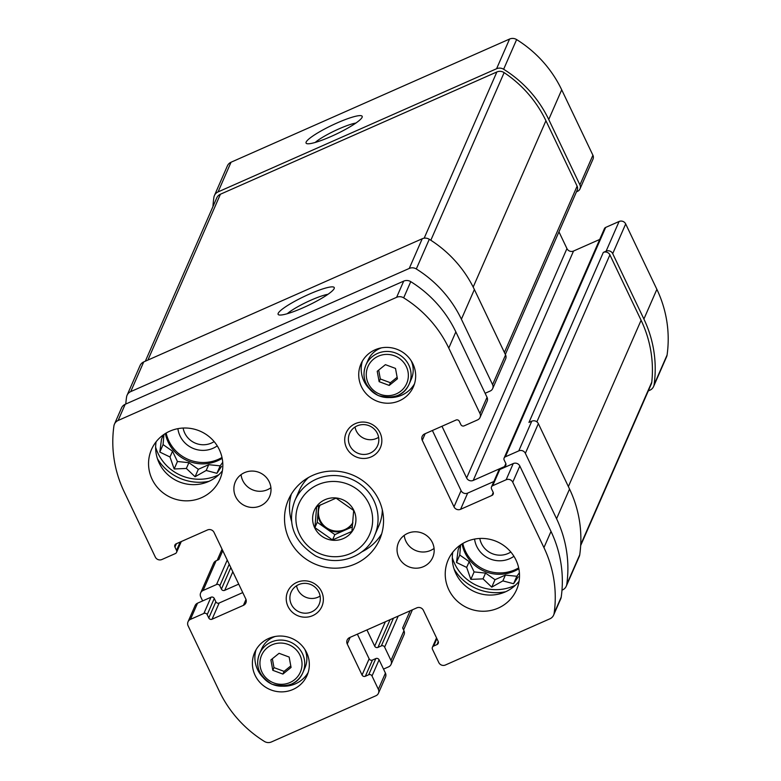 <?xml version="1.0" encoding="UTF-8"?>
<svg xmlns="http://www.w3.org/2000/svg" width="781" height="781" viewBox="0 0 781 781"><rect width="100%" height="100%" fill="white"/><g stroke="black" fill="none" stroke-linecap="round" stroke-linejoin="round"><path stroke-width="1.17" d="M221.989 457.481A37.312 36.248 23.6 0 1 218.309 459.355A37.312 36.248 23.6 0 1 166.148 433.055M165.377 433.523A37.312 36.248 -156.4 0 0 217.723 460.712A37.312 36.248 -156.4 0 0 222.175 458.359M518.672 567.885A37.312 36.248 23.6 0 1 514.991 569.769A37.312 36.248 23.6 0 1 462.821 543.469M462.049 543.937A37.312 36.248 -156.4 0 0 514.396 571.126A37.312 36.248 -156.4 0 0 518.848 568.773M561.988 590.163L562.574 589.899A7.459 7.254 -156.4 0 0 566.762 584.403A118.771 115.393 -156.4 0 0 556.57 518.73L525.369 453.331A4.979 4.832 -156.4 0 0 518.779 450.881L505.346 456.817A2.489 2.421 -156.4 0 0 504.126 458.037L604.435 228.648A2.489 2.421 -156.4 0 1 605.656 227.427L619.089 221.492A4.979 4.832 -156.4 0 1 625.688 223.942L656.88 289.341A118.771 115.393 -156.4 0 1 667.081 355.013A7.459 7.254 -156.4 0 1 666.554 356.849L653.57 386.536A7.459 7.254 -156.4 0 1 649.909 390.197L648.298 390.91M653.57 386.536A7.459 7.254 -156.4 0 0 654.097 384.701A118.771 115.393 -156.4 0 0 643.895 319.029L612.704 253.63A4.979 4.832 -156.4 0 0 606.105 251.179L603.313 252.409L528.962 422.433L531.763 421.193L518.779 450.881M576.466 191.804L577.559 191.316A4.979 4.832 -156.4 0 0 579.922 184.902L548.731 119.503A118.771 115.393 -156.4 0 0 503.638 69.255A7.459 7.254 -156.4 0 0 496.579 68.738L218.065 191.911A7.459 7.254 -156.4 0 0 213.887 197.408A118.771 115.393 -156.4 0 0 212.959 206.574M580 188.875L592.984 159.187A4.979 4.832 -156.4 0 0 592.906 155.214L561.705 89.815A118.771 115.393 -156.4 0 0 516.622 39.577A7.459 7.254 -156.4 0 0 509.563 39.05L231.049 162.223A7.459 7.254 -156.4 0 0 227.388 165.884L214.404 195.572M337.07 122.959A31.094 4.901 -25.5 0 0 306.748 143.616A31.094 4.901 -25.5 0 0 336.23 134.117A31.094 4.901 -25.5 0 0 362.159 117.189A31.094 4.901 -25.5 0 0 337.07 122.959M566.245 586.238L579.229 556.55A7.459 7.254 -156.4 0 0 579.746 554.725A118.771 115.393 -156.4 0 0 569.544 489.043L556.57 518.73M531.763 421.193A4.979 4.832 -156.4 0 1 538.353 423.644L569.544 489.043M504.126 458.037A2.489 2.421 -156.4 0 0 504.165 460.029L505.746 463.348A2.489 2.421 -156.4 0 1 504.565 466.56L473.227 480.422A4.979 4.832 -156.4 0 1 466.628 477.972L441.968 426.26M599.71 239.455L573.537 251.033L473.227 480.422M558.962 231.84L566.947 248.583A4.979 4.832 -156.4 0 0 573.537 251.033M485.128 393.273L490.224 391.017A4.979 4.832 -156.4 0 0 492.586 384.603L461.395 319.204A118.771 115.393 -156.4 0 0 416.302 268.967A7.459 7.254 -156.4 0 0 409.254 268.439L130.739 391.613A7.459 7.254 -156.4 0 0 126.551 397.109A118.771 115.393 -156.4 0 0 125.78 404.031M492.674 388.577L505.649 358.889A4.979 4.832 -156.4 0 0 505.571 354.916L492.586 384.603M127.069 395.274L140.053 365.586A7.459 7.254 -156.4 0 1 143.714 361.925L422.228 238.752A7.459 7.254 -156.4 0 1 429.286 239.279A118.771 115.393 -156.4 0 1 474.379 289.517L505.571 354.916M309.13 294.212A31.094 4.901 -25.5 0 0 278.817 314.88A31.094 4.901 -25.5 0 0 308.29 305.381A31.094 4.901 -25.5 0 0 334.219 288.453A31.094 4.901 -25.5 0 0 309.13 294.212M238.722 584.129L224.703 590.329A2.489 2.421 -156.4 0 1 221.404 589.108L219.822 585.779A2.489 2.421 -156.4 0 0 216.522 584.549L203.089 590.495A4.979 4.832 -156.4 0 0 200.727 596.909L202.64 600.921M200.649 592.935L213.623 563.247A4.979 4.832 -156.4 0 1 216.073 560.807L218.865 559.567L222.761 550.664M383.52 669.092L388.616 666.837A4.979 4.832 -156.4 0 0 390.978 660.423L384.633 647.117A2.489 2.421 -156.4 0 0 381.343 645.897L377.984 647.381A2.489 2.421 -156.4 0 1 374.685 646.151L366.943 629.916M391.066 664.397L404.041 634.709A4.979 4.832 -156.4 0 0 403.962 630.736L390.978 660.423M410.142 610.81L402.645 627.963L403.962 630.736M580.673 545.548L651.217 384.223A7.459 7.254 -156.4 0 0 651.774 382.153A118.771 115.393 -156.4 0 0 641.094 320.269L609.902 254.87A4.979 4.832 -156.4 0 0 603.313 252.409M505.346 354.437L577.198 190.115A4.979 4.832 -156.4 0 0 577.12 186.142L545.929 120.743A118.771 115.393 -156.4 0 0 504.135 72.623A7.459 7.254 -156.4 0 0 496.872 71.959L220.418 194.225A7.459 7.254 -156.4 0 0 216.757 197.886L145.334 361.212M327.981 294.3A25.705 4.051 -25.5 0 0 310.906 300.187A25.705 4.051 -25.5 0 0 287.281 313.708M355.921 123.037A25.705 4.051 -25.5 0 0 338.847 128.924A25.705 4.051 -25.5 0 0 315.221 142.454M218.729 474.819A44.771 43.502 23.6 0 1 217.352 475.453A44.771 43.502 23.6 0 1 155.634 447.23M209.044 481.301A47.885 46.518 23.6 0 1 157.45 458.74M163.395 434.841L161.491 439.186L159.822 452.062L169.994 457.002L174.173 468.971L186.356 468.454L195.074 476.742L206.194 470.474L216.913 473.315L221.57 466.364M217.245 445.873A24.875 24.162 23.6 0 1 213.028 448.274A24.875 24.162 23.6 0 1 177.892 428.662M214.14 441.607A20.16 19.584 23.6 0 1 211.466 443.052A20.16 19.584 23.6 0 1 183.125 428.047M515.401 585.233A44.771 43.502 23.6 0 1 514.025 585.867A44.771 43.502 23.6 0 1 452.306 557.644M505.717 591.715A47.885 46.518 23.6 0 1 454.122 569.154M460.068 545.255L458.174 549.599L456.495 562.476L466.667 567.416L470.845 579.375L483.029 578.867L491.747 587.156L502.866 580.888L513.586 583.729L518.242 576.778M513.918 556.287A24.875 24.162 23.6 0 1 509.7 558.688A24.875 24.162 23.6 0 1 474.565 539.075M510.823 552.021A20.16 19.584 23.6 0 1 508.148 553.465A20.16 19.584 23.6 0 1 479.798 538.46M460.614 544.874L459.755 555.018L469.205 561.627L474.106 571.917L485.557 573.088L495.008 579.697L505.395 575.099L516.846 576.271L513.586 583.729M505.395 575.099L502.866 580.888M516.846 576.271L519.394 572.727M459.755 555.018L456.495 562.476M469.205 561.627L466.667 567.416M474.106 571.917L470.845 579.375M485.557 573.088L483.029 578.867M495.008 579.697L491.747 587.156M163.932 434.461L163.083 444.604L172.523 451.213L177.433 461.503L188.885 462.674L198.335 469.283L208.722 464.685L220.174 465.857L216.913 473.315M208.722 464.685L206.194 470.474M220.174 465.857L222.722 462.313M163.083 444.604L159.822 452.062M172.523 451.213L169.994 457.002M177.433 461.503L174.173 468.971M188.885 462.674L186.356 468.454M198.335 469.283L195.074 476.742M316.656 506.703L336.055 498.132L353.676 510.471L351.909 531.383L332.521 539.964L314.899 527.624L316.656 506.703M353.861 510.432A21.761 21.146 23.6 0 1 332.481 540.227A21.761 21.146 23.6 0 1 316.461 506.625A21.761 21.146 23.6 0 1 353.861 510.432M208.781 617.976A2.489 2.421 23.6 0 0 212.071 619.206L243.418 605.343A4.979 4.832 23.6 0 0 245.781 598.929L214.053 532.417A4.979 4.832 23.6 0 0 207.463 529.967L176.115 543.83A2.489 2.421 23.6 0 0 174.934 547.042L176.526 550.361A2.489 2.421 23.6 0 1 175.344 553.573L161.911 559.508A4.979 4.832 23.6 0 1 155.312 557.058L124.12 491.659A118.771 115.393 23.6 0 1 113.919 425.987A7.459 7.254 23.6 0 1 118.107 420.49L396.621 297.317A7.459 7.254 23.6 0 1 403.679 297.844A118.771 115.393 23.6 0 1 448.772 348.082L479.964 413.481A4.979 4.832 23.6 0 1 477.601 419.895L464.168 425.84A2.489 2.421 23.6 0 1 460.868 424.61L459.287 421.281A2.489 2.421 23.6 0 0 455.987 420.061L424.639 433.924A4.979 4.832 23.6 0 0 422.277 440.338L454.005 506.84A4.979 4.832 23.6 0 0 460.595 509.3L491.942 495.437A2.489 2.421 23.6 0 0 493.123 492.225L491.532 488.906A2.489 2.421 23.6 0 1 492.713 485.694L506.147 479.759A4.979 4.832 23.6 0 1 512.746 482.209L543.937 547.608A118.771 115.393 23.6 0 1 554.139 613.28A7.459 7.254 23.6 0 1 549.951 618.777L445.395 665.012A4.979 4.832 23.6 0 1 438.805 662.561L432.459 649.265A2.489 2.421 23.6 0 1 433.64 646.053L436.999 644.569A2.489 2.421 23.6 0 0 438.18 641.357L423.38 610.322A4.979 4.832 23.6 0 0 416.781 607.872L349.615 637.579A4.979 4.832 23.6 0 0 347.252 643.993L362.062 675.028A2.489 2.421 23.6 0 0 365.352 676.258L372.439 660.062L375.798 658.578A2.489 2.421 23.6 0 1 379.088 659.799L385.433 673.105A4.979 4.832 23.6 0 1 385.511 677.078L378.434 693.274A4.979 4.832 23.6 0 1 375.993 695.715L271.437 741.95A7.459 7.254 23.6 0 1 264.378 741.423A118.771 115.393 23.6 0 1 219.295 691.185L188.094 625.786A4.979 4.832 23.6 0 1 190.457 619.372L203.89 613.427A2.489 2.421 23.6 0 1 207.19 614.657L208.781 617.976L215.859 601.79L214.267 598.461A2.489 2.421 23.6 0 0 210.977 597.24L197.544 603.176A4.979 4.832 23.6 0 0 195.094 605.617L188.016 621.813M365.352 676.258L368.71 674.764A2.489 2.421 23.6 0 1 372.01 675.995L378.355 689.301A4.979 4.832 23.6 0 1 378.434 693.274M212.071 619.206L219.149 603.02A2.489 2.421 23.6 0 1 215.859 601.79M219.149 603.02L242.754 592.584M114.446 424.151L121.524 407.955A7.459 7.254 23.6 0 1 125.194 404.294L403.699 281.121A7.459 7.254 23.6 0 1 410.757 281.648A118.771 115.393 23.6 0 1 455.85 331.886L487.041 397.295A4.979 4.832 23.6 0 1 487.119 401.268L480.042 417.454M432.391 430.497L461.083 490.653A4.979 4.832 23.6 0 0 467.673 493.104L493.856 481.526M491.493 486.914L498.581 470.728A2.489 2.421 23.6 0 1 499.801 469.508L513.234 463.563A4.979 4.832 23.6 0 1 519.824 466.013L551.015 531.422A118.771 115.393 23.6 0 1 561.217 597.094A7.459 7.254 23.6 0 1 560.699 598.92L553.612 615.116M357.366 634.152L369.14 658.832A2.489 2.421 23.6 0 0 372.439 660.062M169.828 431.171A37.312 36.248 23.6 0 1 211.436 438.707A37.312 36.248 23.6 0 1 219.881 479.378A37.312 36.248 23.6 0 1 171.166 497.634A37.312 36.248 23.6 0 1 151.504 449.475A37.312 36.248 23.6 0 1 169.828 431.171M222.39 470.826A37.312 36.248 23.6 0 1 178.253 481.447A37.312 36.248 23.6 0 1 156.083 441.831M244.521 472.642A18.656 18.129 23.6 0 1 265.315 476.41A18.656 18.129 23.6 0 1 269.543 496.745A18.656 18.129 23.6 0 1 245.185 505.873A18.656 18.129 23.6 0 1 235.354 481.799A18.656 18.129 23.6 0 1 244.521 472.642M270.909 487.705A18.656 18.129 23.6 0 1 252.263 489.687A18.656 18.129 23.6 0 1 241.065 474.653M407.682 533.364A18.656 18.129 23.6 0 1 428.476 537.133A18.656 18.129 23.6 0 1 432.703 557.468A18.656 18.129 23.6 0 1 408.346 566.596A18.656 18.129 23.6 0 1 398.515 542.522A18.656 18.129 23.6 0 1 407.682 533.364M434.07 548.428A18.656 18.129 23.6 0 1 415.433 550.41A18.656 18.129 23.6 0 1 404.226 535.375M466.501 541.584A37.312 36.248 23.6 0 1 508.109 549.121A37.312 36.248 23.6 0 1 516.553 589.792A37.312 36.248 23.6 0 1 467.848 608.048A37.312 36.248 23.6 0 1 448.187 559.889A37.312 36.248 23.6 0 1 466.501 541.584M519.062 581.24A37.312 36.248 23.6 0 1 474.926 591.861A37.312 36.248 23.6 0 1 452.755 552.245M268.703 638.458A28.604 27.794 23.6 0 1 300.597 644.237A28.604 27.794 23.6 0 1 307.07 675.419A28.604 27.794 23.6 0 1 269.728 689.418A28.604 27.794 23.6 0 1 254.655 652.496A28.604 27.794 23.6 0 1 268.703 638.458M375.036 349.82A28.604 27.794 23.6 0 1 406.93 355.599A28.604 27.794 23.6 0 1 413.403 386.771A28.604 27.794 23.6 0 1 376.061 400.77A28.604 27.794 23.6 0 1 360.988 363.848A28.604 27.794 23.6 0 1 375.036 349.82M296.858 582.382A18.656 18.129 23.6 0 1 323.295 600.892A18.656 18.129 23.6 0 1 294.212 613.749A18.656 18.129 23.6 0 1 296.858 582.382M355.335 423.634A18.656 18.129 23.6 0 1 381.782 442.144A18.656 18.129 23.6 0 1 352.69 455.001A18.656 18.129 23.6 0 1 355.335 423.634M378.805 499.83A49.75 48.334 23.6 0 1 379.605 539.564A49.75 48.334 23.6 0 1 314.665 563.911A49.75 48.334 23.6 0 1 288.453 499.703A49.75 48.334 23.6 0 1 333.048 471.07A49.75 48.334 23.6 0 1 378.805 499.83M381.714 533.735A49.75 48.334 23.6 0 1 361.554 551.982M291.596 521.396A49.75 48.334 23.6 0 1 291.303 494.197M382.309 509.847A43.531 42.291 23.6 0 1 378.863 525.74L374.616 535.454C367.5 554.871 339.745 568.031 315.553 555.857C293.588 541.594 286.695 523.172 294.857 500.572A43.531 42.291 23.6 0 1 333.887 475.522A43.531 42.291 23.6 0 1 373.923 500.689A43.531 42.291 23.6 0 1 374.616 535.454M294.857 500.572L299.103 490.858A43.531 42.291 23.6 0 1 308.436 477.542M357.093 425.899A15.288 14.859 23.6 0 1 377.604 445.658A15.288 14.859 23.6 0 1 357.639 453.136A15.288 14.859 23.6 0 1 357.093 425.899M378.59 437.311A15.288 14.859 23.6 0 1 355.033 427.012M298.606 584.647A15.288 14.859 23.6 0 1 319.117 604.406A15.288 14.859 23.6 0 1 299.152 611.884A15.288 14.859 23.6 0 1 298.606 584.647M320.112 596.059A15.288 14.859 23.6 0 1 296.546 585.76M414.477 383.871A28.604 27.794 23.6 0 1 389.768 397.558M369.12 388.538A28.604 27.794 23.6 0 1 362.394 361.086M411.206 360.793A23.625 22.961 23.6 0 1 411.323 379.107L409.205 383.969C404.314 395.391 394.024 399.267 378.316 395.596C365.293 387.483 361.154 377.301 365.899 365.03A23.625 22.961 23.6 0 1 377.506 353.442A23.625 22.961 23.6 0 1 403.855 358.215A23.625 22.961 23.6 0 1 409.205 383.969A23.625 22.961 23.6 0 1 378.355 395.537A23.625 22.961 23.6 0 1 365.899 365.03L368.027 360.178A23.625 22.961 23.6 0 1 379.634 348.58A23.625 22.961 23.6 0 1 381.558 347.828M395.498 368.417L385.404 364.659L377.223 371.287L379.136 381.665L389.231 385.423L397.412 378.795L395.498 368.417M308.144 672.509A28.604 27.794 23.6 0 1 283.425 686.206M262.787 677.176A28.604 27.794 23.6 0 1 256.061 649.733M304.863 649.441A23.625 22.961 23.6 0 1 304.99 667.755L302.862 672.617C297.981 684.039 287.681 687.915 271.983 684.244C258.96 676.131 254.821 665.949 259.565 653.677A23.625 22.961 23.6 0 1 271.173 642.08A23.625 22.961 23.6 0 1 297.522 646.853A23.625 22.961 23.6 0 1 302.862 672.617A23.625 22.961 23.6 0 1 272.022 684.176A23.625 22.961 23.6 0 1 259.565 653.677L261.694 648.816A23.625 22.961 23.6 0 1 273.291 637.228A23.625 22.961 23.6 0 1 275.224 636.476M289.155 657.055L279.071 653.307L270.89 659.925L272.803 670.313L282.898 674.071L291.069 667.443L289.155 657.055M352.436 526.843L334.864 534.614L332.521 539.964M334.864 534.614L317.232 522.274L314.899 527.624M317.232 522.274L318.638 505.658M352.836 522.919A18.656 18.129 23.6 0 1 344.558 530.319A18.656 18.129 23.6 0 1 326.048 528.444A18.656 18.129 23.6 0 1 318.121 511.809A18.656 18.129 23.6 0 1 319.536 506.225A18.656 18.129 23.6 0 1 320.2 504.858M352.856 522.674A18.656 18.129 23.6 0 1 336.015 531.08A18.656 18.129 23.6 0 1 320.171 520.341A18.656 18.129 23.6 0 1 319.712 505.834M272.344 658.744L273.985 667.609L284.079 671.367L282.898 674.071M273.985 667.609L272.803 670.313M284.079 671.367L290.796 665.929M378.678 370.106L380.318 378.97L390.412 382.729L389.231 385.423M380.318 378.97L379.136 381.665M390.412 382.729L397.129 377.282M667.081 355.013L654.097 384.701M656.88 289.341L643.895 319.029M625.688 223.942L612.704 253.63M619.089 221.492L606.105 251.179M592.906 155.214L579.922 184.902M561.705 89.815L548.731 119.503M516.622 39.577L503.638 69.255M509.563 39.05L496.579 68.738M231.049 162.223L218.065 191.911M579.746 554.725L566.762 584.403M538.353 423.644L525.369 453.331M605.656 227.427L505.346 456.817M505.854 463.611L504.565 466.56M566.947 248.583L466.628 477.972M474.379 289.517L461.395 319.204M429.286 239.279L416.302 268.967M422.228 238.752L409.254 268.439M143.714 361.925L130.739 391.613M232.826 571.76L224.703 590.329M230.825 567.572L221.404 589.108M229.233 564.243L219.822 585.779M227.232 560.055L216.522 584.549M216.073 560.807L203.089 590.495M398.212 616.082L384.633 647.117M393.458 618.191L381.343 645.897M390.1 619.675L377.984 647.381M385.345 621.774L374.685 646.151M651.774 382.153L580.722 544.621M641.094 320.269L568.373 486.583M609.902 254.87L536.889 421.838M220.418 194.225L147.892 360.08M496.872 71.959L424.171 238.195M504.135 72.623L430.829 240.255M545.929 120.743L473.179 287.086M577.12 186.142L504.399 352.456M378.355 689.301L385.433 673.105M190.457 619.372L197.544 603.176M203.89 613.427L210.977 597.24M207.19 614.657L214.267 598.461M243.418 605.343L245.995 599.457M174.934 547.042L176.389 543.713M176.526 550.361L180.167 542.043M118.107 420.49L125.194 404.294M396.621 297.317L403.699 281.121M403.679 297.844L410.757 281.648M448.772 348.082L455.85 331.886M479.964 413.481L487.041 397.295M422.277 440.338L425.186 433.68M454.005 506.84L461.083 490.653M460.595 509.3L467.673 493.104M491.942 495.437L493.231 492.489M492.713 485.694L499.801 469.508M506.147 479.759L513.234 463.563M512.746 482.209L519.824 466.013M543.937 547.608L551.015 531.422M554.139 613.28L561.217 597.094M433.64 646.053L436.882 638.643M436.999 644.569L438.287 641.621M347.252 643.993L350.161 637.335M362.062 675.028L369.14 658.832M368.71 674.764L375.798 658.578M372.01 675.995L379.088 659.799M368.974 503.745A38.552 37.459 23.6 0 1 331.105 556.531A38.552 37.459 23.6 0 1 302.716 497.009A38.552 37.459 23.6 0 1 368.974 503.745M378.326 356.195A21.146 20.54 23.6 0 1 408.287 377.174A21.146 20.54 23.6 0 1 375.329 391.75A21.146 20.54 23.6 0 1 378.326 356.195M271.993 644.842A21.146 20.54 23.6 0 1 301.954 665.822A21.146 20.54 23.6 0 1 268.996 680.397A21.146 20.54 23.6 0 1 271.993 644.842M412.397 609.815L403.592 629.955M222.038 549.16L217.167 560.328M176.565 552.352L181.29 541.545M432.42 647.273L436.53 637.892"/></g></svg>

